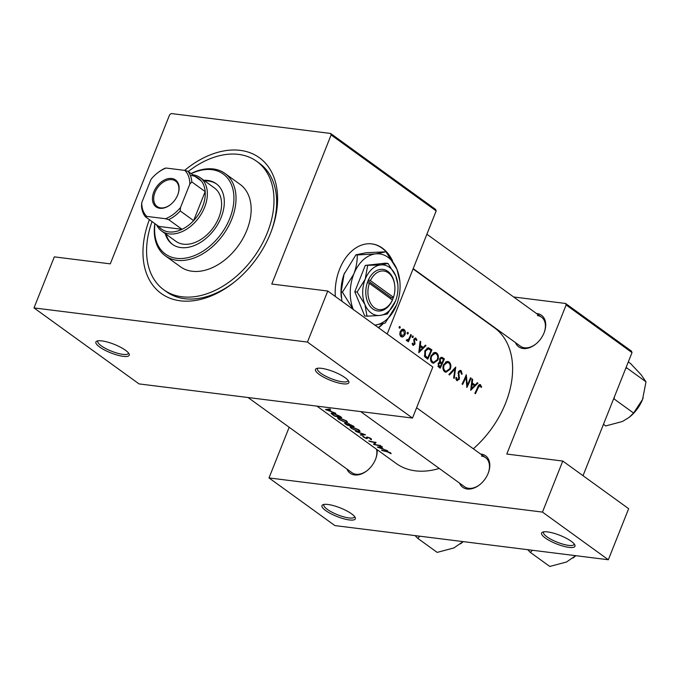 <?xml version="1.0" encoding="UTF-8"?>
<svg xmlns="http://www.w3.org/2000/svg" width="680" height="680" viewBox="0 0 680 680"><rect width="100%" height="100%" fill="white"/><g stroke="black" fill="none" stroke-linecap="round" stroke-linejoin="round"><path stroke-width="1.02" d="M349.333 519.937A17.944 4.598 21.7 0 1 328.839 512.592A17.944 4.598 21.7 0 1 323.025 504.671A17.944 4.598 21.7 0 1 327.973 504.475A17.944 4.598 21.7 0 1 344.505 509.745A17.944 4.598 21.7 0 1 355.181 517.471A17.944 4.598 21.7 0 1 349.333 519.937M324.148 504.398A16.456 4.216 -158.3 0 0 323.901 504.781A16.456 4.216 -158.3 0 0 331.942 512.185A16.456 4.216 -158.3 0 0 348.976 517.947A16.456 4.216 -158.3 0 0 354.475 516.944A16.456 4.216 -158.3 0 0 354.552 516.494M568.965 547.366A17.944 4.598 21.7 0 1 548.471 540.031A17.944 4.598 21.7 0 1 542.657 532.108A17.944 4.598 21.7 0 1 547.596 531.913A17.944 4.598 21.7 0 1 564.128 537.174A17.944 4.598 21.7 0 1 574.812 544.901A17.944 4.598 21.7 0 1 568.965 547.366M543.779 531.837A16.456 4.216 -158.3 0 0 543.533 532.211A16.456 4.216 -158.3 0 0 551.573 539.614A16.456 4.216 -158.3 0 0 568.608 545.377A16.456 4.216 -158.3 0 0 574.098 544.383A16.456 4.216 -158.3 0 0 574.183 543.932M123.224 356.354A17.944 4.598 21.7 0 1 102.74 349.01A17.944 4.598 21.7 0 1 96.917 341.096A17.944 4.598 21.7 0 1 101.864 340.901A17.944 4.598 21.7 0 1 118.396 346.162A17.944 4.598 21.7 0 1 129.072 353.889A17.944 4.598 21.7 0 1 123.224 356.354M98.047 340.816A16.456 4.216 -158.3 0 0 97.792 341.199A16.456 4.216 -158.3 0 0 105.842 348.602A16.456 4.216 -158.3 0 0 122.868 354.365A16.456 4.216 -158.3 0 0 128.367 353.37A16.456 4.216 -158.3 0 0 128.444 352.92M342.856 383.792A17.944 4.598 21.7 0 1 322.363 376.448A17.944 4.598 21.7 0 1 316.548 368.526A17.944 4.598 21.7 0 1 321.495 368.33A17.944 4.598 21.7 0 1 338.028 373.6A17.944 4.598 21.7 0 1 348.704 381.327A17.944 4.598 21.7 0 1 342.856 383.792M317.671 368.254A16.456 4.216 -158.3 0 0 317.424 368.637A16.456 4.216 -158.3 0 0 325.465 376.04A16.456 4.216 -158.3 0 0 342.499 381.803A16.456 4.216 -158.3 0 0 347.999 380.8A16.456 4.216 -158.3 0 0 348.075 380.35M378.522 327.743A44.871 30.889 97.1 0 0 383.036 323.756M392.632 261.026A44.871 30.889 97.1 0 0 382.381 248.132A44.871 30.889 97.1 0 0 371.9 243.899A44.871 30.889 97.1 0 0 335.308 296.48M378.267 327.556A44.871 30.889 97.1 0 0 382.389 323.918M390.677 258.06A44.871 30.889 97.1 0 0 381.947 248.073A44.871 30.889 97.1 0 0 371.688 243.874M536.503 313.523A19.448 13.192 125.9 0 1 537.038 313.582A19.448 13.192 125.9 0 1 544.332 332.154A19.448 13.192 125.9 0 1 535.602 344.225A19.448 13.192 125.9 0 1 523.141 348.508A19.448 13.192 125.9 0 1 515.457 342.609M413.202 268.625L520.463 346.23A17.952 12.181 -54.1 0 0 524.569 347.803A17.952 12.181 -54.1 0 0 535.84 344.029M480.59 454.036A19.448 13.192 125.9 0 1 481.125 454.087A19.448 13.192 125.9 0 1 488.418 472.66A19.448 13.192 125.9 0 1 479.689 484.729A19.448 13.192 125.9 0 1 467.228 489.013A19.448 13.192 125.9 0 1 459.544 483.123M360.68 411.587L464.55 486.736A17.952 12.181 -54.1 0 0 468.656 488.317A17.952 12.181 -54.1 0 0 479.927 484.542M377.111 449.667A19.448 13.192 125.9 0 1 375.802 458.592A19.448 13.192 125.9 0 1 367.072 470.662A19.448 13.192 125.9 0 1 354.611 474.946A19.448 13.192 125.9 0 1 346.936 469.055M248.064 397.528L351.934 472.668A17.952 12.181 -54.1 0 0 356.039 474.249A17.952 12.181 -54.1 0 0 367.31 470.475M184.654 170.365A83.759 56.84 125.9 0 1 240.219 150.365A83.759 56.84 125.9 0 1 271.626 230.367A83.759 56.84 125.9 0 1 234.022 282.353A83.759 56.84 125.9 0 1 180.353 300.815A83.759 56.84 125.9 0 1 149.379 219.64M152.048 221.561A79.271 53.788 -54.1 0 0 163.82 289.816L166.489 291.745A79.271 53.788 -54.1 0 0 184.629 298.716A79.271 53.788 -54.1 0 0 234.727 281.792M477.343 382.704L475.142 385.024L472.319 382.984L472.642 379.304L472.039 378.87L470.696 390.295L477.946 383.146L477.343 382.704M459.637 370.481L461.133 370.668L458.312 371.918L458.694 379.041L457.198 379.55L456.569 377.485L455.787 377.689L456.662 380.46L459.272 379.406L458.864 372.342L460.742 371.628L461.465 374.187L462.188 374.094L461.133 370.668L460.402 370.362M458.702 371.221L460.742 371.628M456.662 380.46L457.325 380.732M456 379.534L457.64 379.738L455.957 379.398M454.24 378.386L455.744 367.081L448.894 374.519L449.488 374.952L454.962 369.096L453.645 377.952L454.24 378.386M437.792 360.162C438.906 357.034 438.498 354.62 436.577 352.903L435.26 352.359L431.222 355.47C429.99 358.615 430.312 361.046 432.191 362.763L433.466 363.273L437.792 360.162L437.079 360.077M427.72 359.201A83.759 56.84 -54.1 0 0 431.936 349.851L428.357 347.701L424.889 350.727L424.651 356.524L427.72 359.201M412.089 337.025L413.21 337.17L413.006 336.005L412.173 336.413L412.377 337.569L413.21 337.17L412.377 337.569M412.59 335.954L412.173 336.413M414.936 338.079L416.058 338.215L413.916 339.235L414.29 343.901L413.278 344.394L412.82 343.111L412.173 343.417L412.879 345.227L414.868 344.275L414.494 339.6L415.752 339.082L416.355 340.459L416.984 340.085L415.514 337.986M414.154 338.784L415.752 339.082M412.879 345.227L413.355 345.431M412.335 344.344L413.491 344.488L412.318 344.275M425.408 345.134L423.215 347.454L420.393 345.414L420.716 341.743L420.113 341.3L418.769 352.725L426.02 345.576L425.408 345.134M479.375 384.608L480.615 384.761C479.366 384.251 478.431 384.999 477.802 387.005A83.759 56.84 125.9 0 1 474.852 393.295L475.413 393.703A83.759 56.84 -54.1 0 0 478.32 387.498L480.199 385.704L481.058 387.421L481.687 386.937L479.995 384.498M478.567 385.416L480.199 385.704M406.606 340.697L408.247 340.374A83.759 56.84 125.9 0 1 407.779 341.377L408.34 341.785A83.759 56.84 -54.1 0 0 411.324 334.942L410.762 334.534A83.759 56.84 125.9 0 1 409.819 336.846L408.688 339.116L406.232 340.111L407.023 340.858M406.478 339.923L407.354 340.034L406.546 339.864M399.075 327.607L400.188 327.743L399.984 326.587L399.151 326.995L399.355 328.151L400.188 327.743L399.355 328.151M399.568 326.536L399.151 326.995M404.949 334.773C405.739 332.503 405.442 330.76 404.056 329.536L403.096 329.128L400.231 331.355L399.763 334.237L400.971 336.608L401.94 337.017L403.231 336.736L404.949 334.773L404.234 334.679M407.142 333.447L408.263 333.582L408.059 332.426L407.218 332.834L407.422 333.99L408.263 333.582L407.422 333.99M407.635 332.375L407.218 332.834M440.181 368.212A83.759 56.84 -54.1 0 0 444.397 358.87L441.771 357.247L439.62 358.878L439.764 362.134L438.115 363.596L438.965 367.336L440.181 368.212M450.254 369.18C451.367 366.052 450.959 363.63 449.038 361.913L447.729 361.369L443.683 364.488C442.45 367.633 442.773 370.065 444.652 371.773L445.927 372.291L450.254 369.18L449.539 369.087M466.863 387.515A83.759 56.84 -54.1 0 0 471.079 378.173L470.517 377.774A83.759 56.84 125.9 0 1 467.287 385.118L466.285 374.705A83.759 56.84 125.9 0 1 462.068 384.047L462.629 384.455A83.759 56.84 -54.1 0 0 466.029 377.111L466.863 387.515M329.885 408.995L330.488 409.436L329.026 409.734L331.849 411.782L335.793 413.27L325.457 409.547L329.885 408.995M339.779 416.151L341.708 417.546A83.759 56.84 -54.1 0 1 334.407 416.015L331.423 413.754C330.811 413.041 331.33 412.879 332.979 413.253L339.779 416.151L340.382 417.044A83.759 56.84 125.9 0 1 334.577 415.82L332.418 414.179L332.316 413.125M346.443 420.861L339.277 417.851L337.535 417.877L338.819 419.288L345.856 422.603L347.633 422.407L346.443 420.861M348.373 423.589L347.701 424.091L348.373 423.589L354.17 426.564A83.759 56.84 -54.1 0 1 346.868 425.034L345.652 424.15C344.411 423.3 344.335 422.986 345.44 423.215L344.632 423.19M358.904 429.879L351.738 426.87L349.996 426.887L351.279 428.298L358.326 431.613L360.094 431.426L358.904 429.879M365.517 434.775L360.927 435.208L360.332 434.775L363.97 434.571L355.58 431.332L365.517 434.775M362.831 436.135L363.29 436.985L366.477 438.566L367.225 438.591L367.243 437.487L367.744 437.452L370.234 438.523L371.263 439.773L371.569 439.152L370.048 438.048L367.2 437.044L365.891 438.158L362.678 436.245M376.057 442.399L374.519 444.363A83.759 56.84 125.9 0 0 380.29 445.46L380.851 445.867A83.759 56.84 -54.1 0 1 373.55 444.337L375.028 442.578A83.759 56.84 -54.1 0 1 369.317 441.277L368.755 440.869A83.759 56.84 125.9 0 0 376.057 442.399M381.811 446.565L382.423 446.998L380.953 447.304L383.775 449.352L387.727 450.84L377.383 447.108L381.811 446.565M390.49 452.719L386.418 451.282A83.759 56.84 125.9 0 1 381.539 450.117L382.1 450.517A83.759 56.84 -54.1 0 0 386.903 451.673L391.127 453.696L390.49 452.719L390.218 453.373M316.931 406.13L396.194 463.471A83.759 56.84 -54.1 0 0 415.361 470.832A83.759 56.84 -54.1 0 0 439.263 468.443M473.331 448.783A83.759 56.84 -54.1 0 0 494.394 327.743L413.083 268.923M371.526 439.093L371.263 439.773L371.569 439.152M370.353 438.217L370.353 439.331M367.276 438.481L367.404 437.087M364.072 437.248L363.774 436.619M366.401 438.124L366.843 437.01L365.891 438.158M347.922 423.538L347.701 424.091L345.44 423.215M331.143 413.219L331.423 413.754L331.695 413.066M436.169 210.919L331.126 134.929L330.582 133.45L435.625 209.44L436.169 210.919L387.183 334.007M331.126 134.929L271.787 284.036L327.769 291.023L307.462 342.074L34 307.912L139.043 383.902L412.497 418.064L307.462 342.074M608.337 559.75L334.883 525.589L269.008 477.929L542.47 512.091L608.337 559.75L628.652 508.7L562.777 461.048L542.47 512.091M632.009 352.605L566.134 304.946L565.59 303.467L631.465 351.126L632.009 352.605L583.024 475.694M566.134 304.946L506.796 454.053L562.777 461.048M565.59 303.467L513.63 296.981M439.603 287.733L438.974 287.657M289.17 427.261L269.008 477.929M544.229 332.435A17.952 12.181 -54.1 0 0 541.501 317.144A17.952 12.181 -54.1 0 0 537.395 315.571M375.7 458.881A17.952 12.181 -54.1 0 0 376.533 449.242M488.308 472.948A17.952 12.181 -54.1 0 0 485.588 457.657A17.952 12.181 -54.1 0 0 481.483 456.076M330.582 133.45L171.241 113.543L169.635 114.758L110.296 263.857L54.315 256.87L34 307.912M327.769 291.023L432.811 367.022L412.497 418.064M271.311 231.217A79.271 53.788 -54.1 0 0 259.428 163.293L256.751 161.356A79.271 53.788 -54.1 0 0 188.249 171.53M329.264 409.139L329.026 409.734M326.893 409.972L328.559 409.81L330.786 411.417L326.893 409.972L327.089 409.471M328.788 409.232L328.559 409.81M332.418 414.179L333.531 413.652L339.66 416.525M339.515 419.483L338.462 418.293L339.83 418.26L345.695 420.775L346.69 422.059L345.296 422.195L339.515 419.483M347.038 424.839L346.01 423.615L349.341 425.416A83.759 56.84 125.9 0 1 347.038 424.839M346.281 424.295L346.094 423.411M350.089 425.578L348.636 424.49L348.933 423.997L352.844 426.054A83.759 56.84 125.9 0 1 350.089 425.578M348.636 424.49L349.036 423.742M351.976 428.493L350.923 427.312L352.291 427.278L358.156 429.794L359.15 431.077L357.756 431.214L351.976 428.493M367.089 437.036L366.477 438.566M363.494 436.475L363.29 436.985M375.343 442.306L374.519 444.363M381.191 446.7L380.953 447.304M378.82 447.534L380.486 447.381L382.712 448.987L378.82 447.534L379.015 447.04M380.724 446.802L380.486 447.381M480.853 386.835L481.687 386.937M420.087 341.657L420.716 341.743M419.747 345.338L420.393 345.414M421.107 347.191L423.215 347.454M425.111 345.466L426.02 345.576M419.713 350.948L420.265 346.587L422.493 348.202L419.713 350.948L419.058 350.863M419.62 346.511L420.265 346.587M416.271 340L416.984 340.085M413.814 339.515L414.494 339.6M413.686 340.28L414.366 340.365M413.882 341.462L414.757 341.572M414.392 342.983L415.131 343.077M414.12 344.182L414.868 344.275M410.635 334.857L411.324 334.942M406.24 340.127L408.247 340.374M400.741 336.43L403.231 336.736M402.101 329.29L404.056 329.536M400.256 335.844L402.075 336.073L401.361 335.775L400.792 331.755L403.725 330.378L404.387 334.356L401.361 335.775L400.137 335.623M400.112 331.67L400.792 331.755M401.251 329.859L403.725 330.378M429.837 349.596L431.936 349.851M430.984 350.412A83.759 56.84 125.9 0 1 427.635 357.841L425.408 355.878L425.442 351.135L428.392 348.849L430.984 350.412M425.57 357.587L427.635 357.841M424.303 355.742L425.408 355.878M424.745 351.041L425.442 351.135M433.891 352.563L436.577 352.903M432.642 361.786C431.111 360.4 430.822 358.428 431.783 355.878L435.081 353.413L436.212 353.88C437.784 355.249 438.124 357.212 437.231 359.762L433.729 362.219L431.146 361.599M431.086 355.793L431.783 355.878M442.281 358.606L444.397 358.87M440.861 357.416L442.714 357.654M440.096 366.86L439.339 366.308L438.685 363.987L440.054 363.052L441.524 363.868A83.759 56.84 125.9 0 1 440.096 366.86L438.2 366.622M437.92 366.129L439.339 366.308M437.988 363.902L438.685 363.987M441.958 362.916L440.47 361.692L440.181 359.278L441.541 358.3L443.445 359.431A83.759 56.84 125.9 0 1 441.958 362.916L438.906 362.534M439.484 361.565L440.47 361.692M439.501 359.193L440.181 359.278M446.361 361.582L449.038 361.913M445.102 370.804C443.572 369.418 443.284 367.447 444.244 364.897L447.542 362.431L448.673 362.899C450.245 364.267 450.585 366.231 449.692 368.781L446.19 371.238L443.606 370.617M443.547 364.803L444.244 364.897M454.079 368.985L454.962 369.096M461.465 374L462.188 374.094M458.192 372.257L458.864 372.342M458.014 373.337L458.694 373.422M458.873 377.638L459.595 377.731M458.524 379.312L459.272 379.406M470.39 378.089L471.079 378.173M465.333 377.026L466.029 377.111M466.633 385.033L467.287 385.118M472.013 379.227L472.642 379.304M471.673 382.899L472.319 382.984M473.034 384.761L475.142 385.024M477.037 383.027L477.946 383.146M471.639 388.518L472.192 384.157L474.419 385.764L471.639 388.518L470.985 388.433M471.546 384.072L472.192 384.157M165.214 233.588A37.392 25.373 -54.1 0 0 172.346 244.29A37.392 25.373 -54.1 0 0 221.178 217.362A37.392 25.373 -54.1 0 0 216.18 183.702A37.392 25.373 -54.1 0 0 203.787 180.268M166.099 234.234A37.392 25.373 -54.1 0 0 172.796 244.604M154.998 223.695A49.359 33.49 -54.1 0 0 182.495 258.468A49.359 33.49 -54.1 0 0 229.789 218.433A49.359 33.49 -54.1 0 0 227.145 177.633A49.359 33.49 -54.1 0 0 191.191 173.663M191.037 173.553A50.855 34.51 125.9 0 1 224.961 173.434A50.855 34.51 125.9 0 1 231.761 219.215A50.855 34.51 125.9 0 1 165.342 255.841A50.855 34.51 125.9 0 1 154.836 223.584M165.342 255.841L180.481 266.789A50.855 34.51 -54.1 0 0 246.891 230.163A50.855 34.51 -54.1 0 0 240.1 184.382L224.961 173.434M163.82 289.816A79.271 53.788 -54.1 0 0 267.35 232.713A79.271 53.788 -54.1 0 0 256.751 161.356M192.755 174.794A32.904 22.329 125.9 0 1 200.201 177.675L214.446 187.977A32.904 22.329 125.9 0 1 218.841 217.6A32.904 22.329 125.9 0 1 175.865 241.298L161.619 230.996A32.904 22.329 125.9 0 1 156.561 224.825M216.623 184.025A37.392 25.373 -54.1 0 0 204.68 180.914M603.466 424.328L605.693 425.944L622.413 421.498L628.991 417.477L633.573 413.041L614.193 399.024L614.321 397.035M625.464 369.045L626.62 367.803L646 381.828L642.558 399.44L633.573 413.041M626.62 367.803L626.144 367.327M628.312 361.896L630.547 363.511L641.044 374.671L646 381.828M628.991 417.477L629.425 417.137A30.107 20.425 -54.1 0 0 642.558 399.44A30.107 20.425 -54.1 0 0 642.94 398.454A30.107 20.425 -54.1 0 0 643.119 397.945M527.663 549.669L530.4 552.432L549.78 566.457L566.491 562.012L575.688 555.67M530.4 552.432L532.423 550.264M573.078 557.983L573.504 557.642A30.107 20.425 -54.1 0 0 575.798 555.679M415.055 535.602L417.784 538.365L419.806 536.197M417.784 538.365L437.172 552.389L453.883 547.944L463.071 541.603M460.462 543.915L460.896 543.575A30.107 20.425 -54.1 0 0 463.182 541.611M159.843 208.301A16.601 11.262 125.9 0 1 153.825 191.896A16.601 11.262 125.9 0 1 171.708 178.475A16.601 11.262 125.9 0 1 177.939 194.335A16.601 11.262 125.9 0 1 170.484 204.637A16.601 11.262 125.9 0 1 159.843 208.301M177.871 194.506A15.708 10.659 -54.1 0 0 175.517 181.05A15.708 10.659 -54.1 0 0 171.921 179.673A15.708 10.659 -54.1 0 0 156.179 189.881A15.708 10.659 -54.1 0 0 157.106 206.499A15.708 10.659 -54.1 0 0 160.701 207.876A15.708 10.659 -54.1 0 0 170.62 204.527M168.691 219.666L165.546 218.739A29.911 20.298 -54.1 0 0 180.498 207.519L180.268 210.978A31.408 21.309 125.9 0 1 168.691 219.666L182.044 229.322L158.755 226.415A31.408 21.309 -54.1 0 0 168.793 231.897A31.408 21.309 -54.1 0 0 182.044 229.322A31.408 21.309 -54.1 0 0 193.621 220.643A31.408 21.309 -54.1 0 0 205.181 191.581A31.408 21.309 -54.1 0 0 201.288 180.965A31.408 21.309 -54.1 0 0 191.25 175.482M200.201 177.675A32.904 22.329 125.9 0 1 202.138 212.492A32.904 22.329 125.9 0 1 169.15 233.886A32.904 22.329 125.9 0 1 161.619 230.996M180.268 210.978L193.621 220.643L205.181 191.581L191.828 181.925L189.814 184.101A29.911 20.298 -54.1 0 0 184.79 170.382L166.013 168.036A29.911 20.298 -54.1 0 0 157.301 173.111A29.911 20.298 -54.1 0 0 151.062 179.256L141.737 202.674A29.911 20.298 -54.1 0 0 146.769 216.393L165.546 218.739M146.769 216.393L145.401 216.758A31.408 21.309 125.9 0 1 141.508 206.142L141.737 202.674M158.755 226.415L145.401 216.758M180.498 207.519L189.814 184.101M157.301 173.111L157.769 172.745A31.408 21.309 125.9 0 1 164.645 168.394L166.013 168.036M184.79 170.382L187.935 171.309A31.408 21.309 125.9 0 1 191.828 181.925M201.288 180.965L187.935 171.309M393.49 297.313L370.413 280.619L368.407 279.82L367.37 282.523A20.944 14.416 97.1 0 0 372.852 308.983A20.944 14.416 97.1 0 0 392.232 300.509L393.49 297.313A19.448 13.387 97.1 0 0 394.782 285.796A19.448 13.387 97.1 0 0 384.6 271.15A19.448 13.387 97.1 0 0 370.413 280.619M394.782 285.796L394.731 285.32A20.944 14.416 97.1 0 0 383.732 269.526A20.944 14.416 97.1 0 0 368.441 279.837M357.127 292.06L364.905 304.478L367.013 316.192L364.675 315.902L354.79 291.771L357.127 292.06L365.202 279.225A25.424 17.502 97.1 0 0 364.905 304.478A25.424 17.502 97.1 0 0 380.035 315.426L387.396 313.956L395.471 301.121A25.424 17.502 97.1 0 0 395.828 300.195A25.424 17.502 97.1 0 0 397.817 284.274A25.424 17.502 97.1 0 0 395.777 275.876L388 263.457L385.662 263.16L365.287 265.396L354.79 291.771M367.013 316.192L380.035 315.426A25.424 17.502 97.1 0 0 395.471 301.121M397.817 284.274L395.777 275.876A25.424 17.502 97.1 0 0 380.638 264.928L365.287 265.396M388 263.457L380.638 264.928A25.424 17.502 97.1 0 0 365.202 279.225L367.625 265.693M374.944 325.159A35.895 24.709 97.1 0 0 396.534 304.988A35.895 24.709 97.1 0 0 397.035 303.671A35.895 24.709 97.1 0 0 399.84 281.205A35.895 24.709 97.1 0 0 396.967 269.339A35.895 24.709 97.1 0 0 375.598 253.886A35.895 24.709 97.1 0 0 353.804 274.074A35.895 24.709 97.1 0 0 353.277 309.476M399.84 281.205L396.967 269.339L385.985 251.804L375.598 253.886L357.212 254.966C357.399 261.12 356.26 267.486 353.804 274.074L342.405 292.188L353.379 309.723M342.405 292.188L341.139 292.034L344.046 274.227L355.954 254.804L366.341 252.722L385.985 251.804M341.878 301.231L341.139 292.034M374.74 325.176L385.135 323.102L396.534 304.988M357.212 254.966L355.954 254.804M344.548 272.918A35.895 24.709 97.1 0 0 344.046 274.236A35.895 24.709 97.1 0 0 341.241 296.701L341.3 297.271M367.37 282.523L369.342 283.305L392.42 299.999L392.232 300.509M369.342 283.305A19.448 13.387 97.1 0 0 374.467 307.776A19.448 13.387 97.1 0 0 392.42 299.999M390.711 298.767L391.178 297.576L368.016 280.815M391.178 297.576L393.337 297.849M477.623 387.413L478.32 387.498M426.947 348.075L430.006 348.457M425.255 357.28L427.201 357.527M439.169 362.346L441.583 362.644M458.346 375.624L459.153 375.725M338.47 418.276L338.683 417.741M346.69 422.059L346.995 421.294M348.364 424.056L348.543 423.623M350.931 427.295L351.144 426.76M359.15 431.077L359.457 430.304M370.642 439.118L370.872 438.532M367.166 437.588L367.37 437.079M435.081 353.413L432.913 353.149M433.729 362.219L431.358 361.93M440.054 363.052L438.575 362.865M441.541 358.3L440.054 358.113M447.542 362.431L445.375 362.159M446.19 371.238L443.819 370.94M541.501 317.144L426.896 234.226M416.611 407.745L485.588 457.657"/></g></svg>
